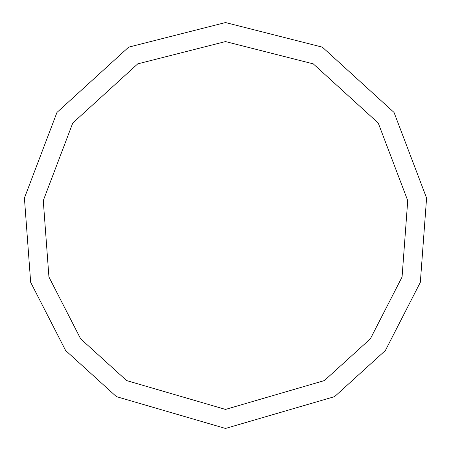 <?xml version="1.0" encoding="UTF-8"?>
<svg xmlns="http://www.w3.org/2000/svg" width="451" height="451" viewBox="0 0 451 451"><rect width="100%" height="100%" fill="white"/><g stroke="black" fill="none" stroke-linecap="round" stroke-linejoin="round"><path stroke-width="0.68" d="M225.5 428.45L334.608 396.626L385.38 350.506L420.332 282.326L426.584 198.04L394.039 112.44L322.341 47.146L225.5 22.55L128.659 47.146L56.961 112.44L24.416 198.04L30.668 282.326L65.621 350.506L116.392 396.626L225.5 428.45M225.5 409.423L324.376 380.582L370.389 338.791L402.067 276.999L407.732 200.616L378.237 123.038L313.259 63.867L225.5 41.577L137.741 63.867L72.763 123.038L43.268 200.616L48.933 276.999L80.611 338.791L126.624 380.582L225.5 409.423"/></g></svg>
